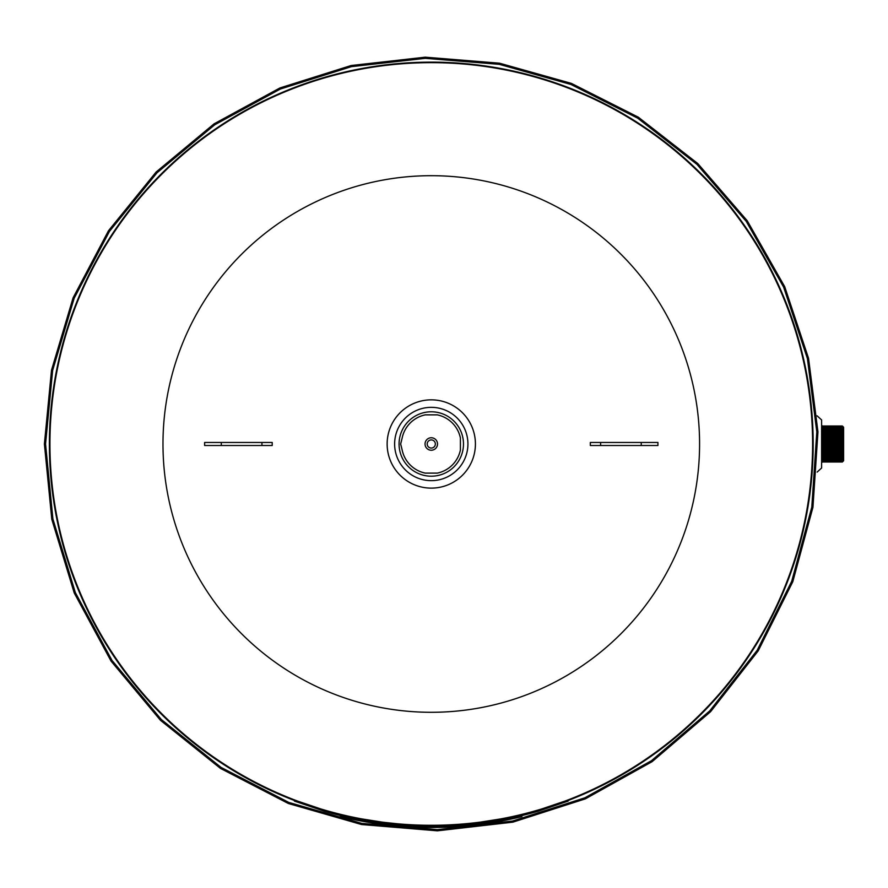 <?xml version="1.0" encoding="UTF-8"?>
<svg xmlns="http://www.w3.org/2000/svg" width="888" height="888" viewBox="0 0 888 888"><rect width="100%" height="100%" fill="white"/><g stroke="black" fill="none" stroke-linecap="round" stroke-linejoin="round"><path stroke-width="1.33" d="M521.8 815.606L521.8 816.616A381.352 381.352 0 0 0 521.9 816.594L521.9 815.584M508.225 818.658L508.225 819.68A381.352 381.352 0 0 0 521.8 816.616M472.749 824.242L472.749 825.263A381.352 381.352 0 0 0 508.225 819.68M493.284 821.433L493.284 822.443M476.778 823.775L476.778 824.797M461.194 825.329L461.194 826.34A381.352 381.352 0 0 0 472.749 825.263M459.529 825.452L459.529 826.473A381.352 381.352 0 0 0 461.194 826.34M444.81 826.262L444.81 827.283L459.529 826.473M429.592 826.495L428.427 826.495L428.427 827.505A381.352 381.352 0 0 0 430.092 827.516L444.81 827.283M430.092 826.506L430.092 827.516M380.564 823.109L380.564 824.131A381.352 381.352 0 0 0 428.427 827.505M376.168 822.499L376.168 823.52A381.352 381.352 0 0 0 380.564 824.131M364.879 820.679L364.879 821.689A381.352 381.352 0 0 0 376.168 823.52M340.393 815.517L340.393 816.527A381.352 381.352 0 0 0 364.879 821.689M396.403 824.908L396.403 825.918M414.574 826.14L414.574 827.15M400.799 825.285L400.799 826.295M538.228 811.199L538.228 810.134L568.12 800.021L538.228 810.134A380.33 380.33 0 0 1 324.32 810.134L294.428 800.01L324.32 810.134L324.32 811.199A381.352 381.352 0 0 0 538.228 811.199L568.12 801.109L568.12 800.021M294.428 800.01L294.428 801.098L324.32 811.199M568.12 800.499A381.851 381.851 0 0 0 384.748 64.99A381.851 381.851 0 0 0 294.428 800.499M821.611 425.585L822.677 425.996L822.677 461.993L831.29 461.993L831.29 459.374M825.141 428.615L825.141 425.996L823.909 425.996L823.909 461.993M827.605 428.615L827.605 425.996L825.141 425.996L825.141 461.993M826.373 425.996L826.373 461.993M832.522 428.615L832.522 425.996L827.605 425.996L827.605 461.993M828.837 425.996L828.837 461.993M830.069 425.996L830.069 461.993M831.29 425.996L831.29 461.993L841.136 461.993L841.136 425.996L839.904 425.996L839.904 461.993M834.986 428.615L834.986 425.996L832.522 425.996L832.522 461.993M833.754 425.996L833.754 461.993M836.219 428.615L836.219 425.996L834.986 425.996L834.986 461.993M838.683 428.615L838.683 425.996L836.219 425.996L836.219 461.993M837.451 425.996L837.451 461.993M839.904 428.615L839.904 425.996L838.683 425.996L838.683 461.993M842.368 461.993L843.6 460.761L843.6 427.228L842.368 425.996L842.368 461.993L841.136 461.993M817.138 415.839L821.611 419.935L821.611 467.987L817.149 472.083M50.15 431.113A381.352 381.352 0 0 0 801.731 534.487M49.928 443.989A381.352 381.352 90 0 0 621.944 774.247A381.352 381.352 90 0 0 621.944 113.742A381.352 381.352 90 0 0 49.928 443.989M162.981 443.989A268.287 268.287 90 0 0 565.423 676.345A268.287 268.287 90 0 0 565.423 211.644A268.287 268.287 90 0 0 162.981 443.989M204.617 442.468A403.452 105.395 90 0 1 204.617 443.989A403.452 105.395 90 0 1 204.617 445.51L272.216 445.51A534.931 151.082 -90 0 1 272.216 443.989A534.931 151.082 -90 0 1 272.216 442.468L204.617 442.468M600.61 442.468L590.331 442.468A534.931 151.082 90 0 1 590.331 445.51L600.61 445.51L600.61 442.468L657.93 442.468A403.452 105.395 -90 0 0 657.93 445.51L600.61 445.51M437.285 414.863A29.737 29.737 -90 0 1 460.406 437.995L460.406 449.994A29.737 29.737 -90 0 1 437.285 473.115L425.274 473.115A29.737 29.737 -90 0 1 402.153 449.994L400.666 443.989L402.153 437.995A29.737 29.737 -90 0 1 425.274 414.863L437.285 414.863M221.301 442.468L221.301 445.51M261.938 442.468L261.938 445.51M641.247 442.468L641.247 445.51M435.353 443.989A4.063 4.063 0 0 1 429.248 447.519A4.063 4.063 0 0 1 429.248 440.47A4.063 4.063 0 0 1 435.353 443.989M437.518 443.989A6.238 6.238 0 0 0 428.16 438.594A6.238 6.238 0 0 0 428.16 449.395A6.238 6.238 0 0 0 437.518 443.989M399.067 443.989A32.212 32.212 0 0 0 447.386 471.883A32.212 32.212 0 0 0 447.386 416.106A32.212 32.212 0 0 0 399.067 443.989A32.212 32.212 0 0 0 447.386 471.883A32.212 32.212 0 0 0 447.386 416.106A32.212 32.212 0 0 0 399.067 443.989M387.135 443.989A44.145 44.145 0 0 0 453.346 482.217A44.145 44.145 0 0 0 453.346 405.761A44.145 44.145 0 0 0 387.135 443.989M394.627 443.989A36.652 36.652 0 0 0 449.606 475.735A36.652 36.652 0 0 0 449.606 412.254A36.652 36.652 0 0 0 394.627 443.989M453.646 824.83L465.134 823.975M467.088 824.819L470.662 824.464M465.134 824.996L460.373 825.396M456.432 825.674L455.866 825.707M455.2 825.751L453.923 825.829M429.925 826.495L430.68 826.506L429.925 826.495M415.606 826.184L436.663 826.462M431.846 826.506L432.589 826.495L431.846 826.506M447.63 826.151L450.227 826.029M453.835 825.84L455.3 825.751M455.655 825.718L456.698 825.651M458.375 824.519L440.115 825.385M429.814 825.485L415.606 825.163M434.987 826.484L436.197 826.473M436.363 826.473L437.14 826.462M438.173 826.439L440.115 826.395M442.513 826.34L443.412 826.306M443.989 826.295L444.733 826.262M438.173 825.418L437.14 825.44M434.987 825.463L433.3 825.485M412.665 825.03L411.954 824.996M396.337 823.875L411.355 824.963M417.815 826.262L418.57 826.295M419.136 826.306L420.035 826.34M422.433 826.395L424.375 826.439M425.408 826.462L427.561 826.484M429.27 826.495L432.734 826.495M429.204 825.485L427.561 825.463M425.408 825.44L424.375 825.418M422.433 825.385L405.838 824.63M404.473 825.563L409.335 825.873M412.665 826.051L414.918 826.151M408.347 825.807L407.348 825.751M406.682 825.707L406.127 825.674M402.175 825.385L398.612 825.096M446.942 825.163L432.734 825.485M437.573 826.451L440.237 826.395M440.748 826.384L443.534 826.306M443.711 826.295L445.166 826.251M433.033 826.495L435.398 826.484M437.917 826.439L438.561 826.428M442.213 826.351L442.912 826.328M472.438 823.254L458.53 824.508M472.083 823.287L465.312 823.964M460.184 824.386L458.308 824.519M456.621 824.641L446.797 825.174M446.453 825.185L442.901 825.307M441.536 825.352L439.738 825.396M437.551 825.429L436.852 825.44M434.82 826.484L435.819 826.473M472.438 824.275L485.492 822.632M485.492 821.6L472.25 823.276M472.871 824.231L475.302 823.953M477.944 823.642L479.653 823.42M490.209 821.922L506.049 819.102M506.049 818.07L475.302 822.932M472.871 823.209L467.421 823.764M465.867 823.909L461.238 824.308M459.129 824.464L453.069 824.863M450.949 824.974L445.954 825.207M443.245 825.296L439.083 825.407M391.886 824.464L395.449 824.819M419.647 826.328L420.335 826.351M423.365 826.417L424.986 826.451M427.15 826.484L429.603 826.495M425.696 825.44L424.997 825.429M422.81 825.396L421.012 825.352M419.647 825.307L416.095 825.185M415.751 825.163L405.916 824.641M404.229 824.519L402.375 824.386M397.236 823.953L390.887 823.331M357.764 819.346L372.838 821.999M381.318 823.209L382.24 823.331M382.817 823.409L384.604 823.631M387.246 823.953L389.677 824.231M417.427 826.251L418.359 826.284M425.119 826.451L425.874 826.462M423.465 825.407L419.303 825.296M416.594 825.207L411.599 824.974M409.49 824.863L403.43 824.464M401.309 824.308L396.692 823.909M395.138 823.764L389.677 823.198M387.246 822.932L356.51 818.059M377.067 822.632L390.11 824.275M426.728 826.473L427.938 826.484M425.763 825.44L422.444 825.385M420.479 825.329L415.695 825.163M414.396 825.107L410.645 824.93M409.246 824.852L405.161 824.586M404.14 824.519L377.067 821.6M45.554 443.989L52.636 370.407L74.159 298.257L109.446 231.402L156.976 172.816L214.718 124.808L280.342 89.033L351.371 66.656L425.219 58.342L499.3 64.336L570.995 84.482L637.717 118.171L696.936 164.347L746.275 221.401L783.638 287.124L807.414 358.563L816.805 431.89L811.799 507.104L791.719 581.274L757.187 650.282L709.745 710.9L651.503 760.672L584.915 797.801L512.609 821.034L437.329 829.658L361.805 823.409L288.811 802.441L221.09 767.432L161.316 719.513L111.988 660.406L75.314 592.518L52.914 519.003L45.554 443.989M821.611 462.404L822.677 461.993M823.909 425.996L822.677 425.996M842.368 425.996L841.136 425.996M44.4 443.989L51.504 370.196L73.094 297.824L108.48 230.758L156.144 172.006L214.064 123.854L279.898 87.968L351.126 65.523L425.208 57.176L499.5 63.192L571.406 83.394L638.328 117.194L697.735 163.503L747.219 220.735L784.692 286.658L808.546 358.308L817.959 431.857L812.942 507.292L792.806 581.684L758.174 650.904L710.578 711.71L652.158 761.627L585.37 798.856L512.853 822.166L437.34 830.824L361.594 824.541L288.389 803.518L220.468 768.398L160.506 720.335L111.033 661.061L74.237 592.962L51.782 519.236L44.4 443.989"/></g></svg>
